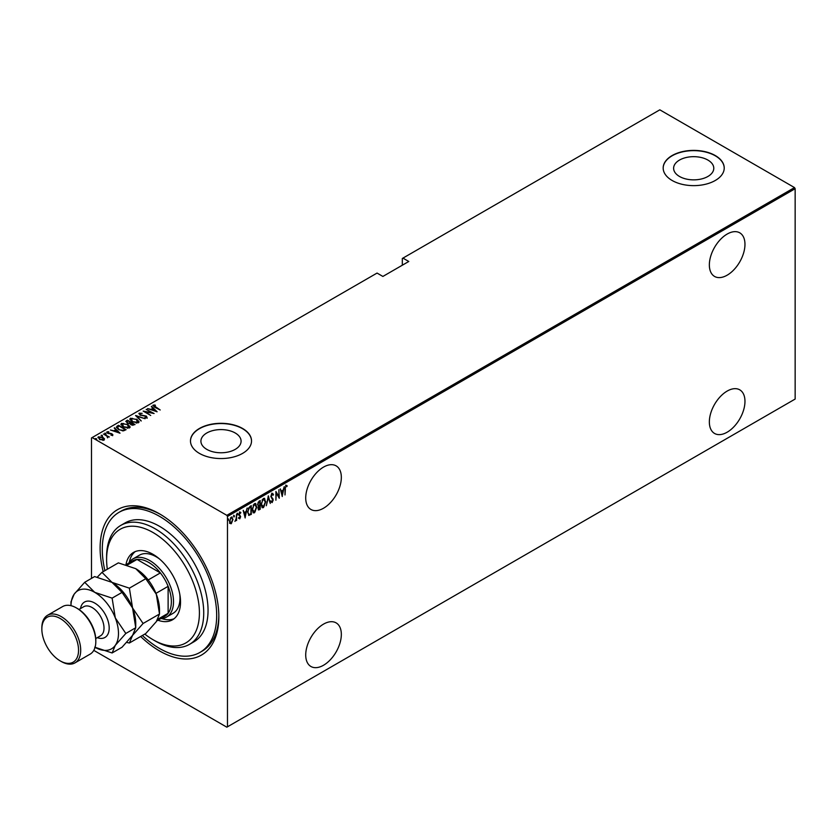 <?xml version="1.0" encoding="UTF-8"?>
<svg xmlns="http://www.w3.org/2000/svg" width="837" height="837" viewBox="0 0 837 837"><rect width="100%" height="100%" fill="white"/><g stroke="black" fill="none" stroke-linecap="round" stroke-linejoin="round"><path stroke-width="1.26" d="M103.192 571.629A83.941 48.462 60 0 1 159.49 513.834L159.49 513.834A83.941 48.462 60 0 1 218.844 616.639A83.941 48.462 60 0 1 159.49 650.914A83.941 48.462 60 0 1 140.647 636.497M142.363 635.503A80.896 46.705 -120 0 0 159.49 648.424A80.896 46.705 -120 0 0 199.928 652.431L202.094 651.176A80.896 46.705 -120 0 0 218.834 615.373M323.532 467.098A25.183 14.543 120 0 0 307.074 489.289A25.183 14.543 120 0 0 310.935 509.471A25.183 14.543 120 0 0 323.532 508.226A25.183 14.543 120 0 0 339.979 486.035A25.183 14.543 120 0 0 336.118 465.853A25.183 14.543 120 0 0 323.532 467.098M727.154 234.067A25.183 14.543 120 0 0 710.707 256.258A25.183 14.543 120 0 0 714.568 276.44A25.183 14.543 120 0 0 727.154 275.185A25.183 14.543 120 0 0 743.612 252.994A25.183 14.543 120 0 0 739.751 232.822A25.183 14.543 120 0 0 727.154 234.067M727.154 391.088A25.183 14.543 120 0 0 710.707 413.279A25.183 14.543 120 0 0 714.568 433.461A25.183 14.543 120 0 0 727.154 432.206A25.183 14.543 120 0 0 743.612 410.015A25.183 14.543 120 0 0 739.751 389.833A25.183 14.543 120 0 0 727.154 391.088M323.532 624.12A25.183 14.543 120 0 0 307.074 646.31A25.183 14.543 120 0 0 310.935 666.493A25.183 14.543 120 0 0 323.532 665.248A25.183 14.543 120 0 0 339.979 643.057A25.183 14.543 120 0 0 336.118 622.874A25.183 14.543 120 0 0 323.532 624.12M206.802 449.375A20.088 11.592 0 0 0 228.689 451.896A20.088 11.592 0 0 0 241.087 441.183A20.088 11.592 0 0 0 235.207 432.98A20.088 11.592 0 0 0 213.32 430.469A20.088 11.592 0 0 0 200.911 441.183A20.088 11.592 0 0 0 206.802 449.375M679.498 176.471A20.088 11.592 0 0 0 701.385 178.982A20.088 11.592 0 0 0 713.783 168.268A20.088 11.592 0 0 0 707.903 160.066A20.088 11.592 0 0 0 686.016 157.555A20.088 11.592 0 0 0 673.618 168.268A20.088 11.592 0 0 0 679.498 176.471M672.121 180.478A30.53 17.619 0 0 0 705.382 184.297A30.53 17.619 0 0 0 724.225 168.017A30.53 17.619 0 0 0 715.29 155.556A30.53 17.619 0 0 0 682.019 151.738A30.53 17.619 0 0 0 663.176 168.017A30.53 17.619 0 0 0 672.121 180.478M724.225 168.143A30.53 17.619 0 0 0 715.29 155.808A30.53 17.619 0 0 0 682.124 151.957A30.53 17.619 0 0 0 663.176 168.143M199.415 453.392A30.53 17.619 0 0 0 232.686 457.211A30.53 17.619 0 0 0 251.529 440.932A30.53 17.619 0 0 0 242.584 428.471A30.53 17.619 0 0 0 209.323 424.652A30.53 17.619 0 0 0 190.48 440.932A30.53 17.619 0 0 0 199.415 453.392M251.529 441.057A30.53 17.619 0 0 0 242.584 428.722A30.53 17.619 0 0 0 209.417 424.872A30.53 17.619 0 0 0 190.48 441.057M91.495 578.377L91.495 437.939L92.143 437.563L226.827 515.33L794.501 187.582L795.15 188.702L795.15 399.061L227.476 726.809L227.476 516.45L226.827 515.33M231.253 517.151L233 519.421L231.253 523.742L229.976 523.439L229.516 521.43L231.253 517.151L232.163 517.067M232.1 521.702L231.253 523.742L229.976 523.439M236.578 514.18L236.578 520.562L236.191 519.84L234.935 521.399L236.118 518.783L236.578 514.18M239.863 517.988L239.78 518.825L238.901 518.417L240.261 516.9L238.901 514.567L239.884 512.16L240.847 512.474L239.298 514.316L240.648 516.649L239.78 518.825L238.901 518.417M239.183 517.716L239.8 518.03M240.146 516.387L239.068 515.466M239.884 512.16L240.847 512.474L240.177 512.861M240.575 513.217L239.33 512.788M238.859 514.064L240.648 516.649M250.87 513.761L248.976 515.435L247.626 512.056L249.907 506.49L251.299 505.684L251.299 514.41L248.631 515.32M259.784 508.614L259.365 509.754L257.984 508.383L258.487 506.239L257.597 504.523L259.02 501.227L260.213 500.536L260.213 509.262L258.497 509.921M268.353 495.839L270.288 503.445L268.3 497.555L266.312 505.736L268.353 495.839M278.909 489.75L279.296 498.245L276.294 493.098L275.907 500.202L275.907 491.476L278.909 496.603L278.909 489.75M285.396 488.923L285.009 494.949L285.009 489.059L286.055 485.397L287.143 485.774L286.903 486.579L286.024 486.307L285.009 488.693M286.055 485.397L287.143 485.774L286.474 486.307M286.903 486.579L286.024 486.307M795.15 188.702L227.476 516.45M282.299 496.508L280.259 488.965L281.305 491.162L283.188 490.063L284.235 486.674L282.163 496.435M272.13 493.432L273.479 494.562L273.103 495.222L272.13 494.332L271.251 496.31L273.197 499.961L272.119 502.608L270.968 501.802L271.324 501.06L272.171 501.687L272.799 500.212L270.864 496.529L272.13 493.432L272.799 493.391M272.674 494.97L272.119 494.071L271.345 494.405M272.37 501.52L272.119 502.608L270.968 501.802M271.324 501.06L272.171 501.687M265.737 501.677L263.435 507.62L262.232 507.714L261.081 504.397L263.404 498.475L264.586 498.392L265.329 501.447M256.823 506.814L254.532 512.767L253.318 512.861L252.178 509.545L254.49 503.623L255.672 503.539L256.425 506.584M245.199 517.925L243.169 510.382L244.205 512.579L246.099 511.48L247.135 508.09L245.074 517.852M237.216 513.207L238.032 513.96L237.645 514.912L237.645 513.458M233.628 515.278L234.454 516.031L234.067 516.973L234.067 515.529M227.821 518.626L228.637 519.379L228.25 520.332L228.25 518.877M794.501 187.582L659.818 109.825L402.315 258.487L402.315 265.224M102.993 437.96L104.499 438.86L104.123 440.126L99.509 439.467L98.41 436.82L102.993 437.458L104.499 438.86L104.123 440.126M97.887 437.573L98.41 436.82L99.645 437.019M107.115 436.736L107.575 437.845L107.115 436.234L103.453 434.026L109.354 436.987L108.161 436.747L107.586 437.845M112.66 435.198L110.997 435.25L111.991 434.801L111.708 434.1L107.659 433.325L107.042 431.84L108.747 431.714L107.732 432.227L108.015 433.085L111.07 433.461L112.911 434.811M111.896 435.334L111.708 434.1M106.749 432.279L108.747 432.216M107.732 432.227L108.015 433.514M117.17 426.106L118.561 425.301L126.115 429.663L123.51 430.856L118.561 429.559L116.312 427.142L118.561 425.301M127.465 420.164L135.019 424.526L130.928 424.725L129.819 423.512L126.994 422.905L126.272 420.854L127.465 420.164L127.81 420.854M125.801 421.513L127.465 420.655M135.604 415.466L145.094 418.709L137.017 416.334L141.129 421.001L135.604 415.612M146.161 409.366L154.102 413.509L145.146 411.804L150.712 415.466L143.158 411.103L152.104 412.798L146.161 409.366M153.862 405.589L160.202 409.984L154.719 407.263L153.119 405.129L155.075 405.003L155.42 405.474L153.694 405.84L154.029 406.845M152.794 405.589L155.075 405.506M92.143 437.563L377.058 273.071L382.886 276.44L408.791 261.479L402.963 258.12M157.105 411.773L147.521 408.582L150.984 409.377L152.868 408.289L151.487 406.29L157.105 411.773M139.967 413.614L140.375 414.859L146.433 416.125L147.124 417.757L144.686 417.684L146.402 417.286L146.077 416.366L139.978 415.079L139.193 413.164L142.196 413.342L139.967 413.614L139.758 414.294M145.795 417.904L146.402 417.778L146.077 416.366M138.837 413.708L140.71 413.488M136.734 419.138L139.068 421.796L138.44 422.769L132.12 421.838L129.819 419.17L130.467 418.207L136.734 419.599M127.82 424.275L130.153 426.943L129.536 427.916L123.206 426.985L120.905 424.307L121.553 423.355L127.82 424.746M120.015 433.189L110.421 429.998L113.884 430.793L115.768 429.705L114.397 427.707L120.015 433.189M104.803 433.629L105.818 433.273L106.069 433.859L105.043 433.723L104.803 433.137L106.069 433.859M101.225 435.7L102.24 435.345L102.48 435.931L101.465 435.784L101.225 435.198L102.48 435.931M95.408 439.059L96.422 438.693L96.673 439.289L95.648 439.143L95.408 438.557L96.422 438.693L96.673 439.289M227.476 726.809L226.827 727.175L93.786 650.37M160.578 514.473A80.896 46.705 -120 0 0 121.198 511.072L119.042 512.317A80.896 46.705 -120 0 0 104.907 570.635M151.099 409.806L152.868 408.289M151.392 406.845L151.487 406.29M151.487 406.792L156.456 411.637M151.957 409.712L155.598 410.957L153.443 408.854L151.957 410.099M152.104 412.85L152.962 413.342M144.288 411.752L145.146 411.919M139.967 414.116L140.375 415.361M147.124 418.259L146.433 416.125M146.402 417.778L146.077 416.868L146.402 417.778M136.149 416.146L137.017 416.439M141.223 420.938L137.017 416.334M137.09 419.85L139.036 422.036M129.84 419.431L130.467 418.207M130.467 418.709L132.455 418.333M130.718 419.776L131.252 418.646L132.508 421.618L137.645 422.34L138.147 421.722M131.252 419.149L132.508 422.12M136.243 423.145L138.178 421.974M137.645 422.831L136.347 419.358L131.252 418.646M130.666 422.507L131.399 422.926M133.857 424.349L134.59 424.767M129.337 423.553L130.666 422.455L127.852 420.833L126.743 422.089M127.287 421.66L127.381 423.187M132.685 425.332L133.857 424.296L131.44 422.905L130.677 423.94M131.179 423.553L131.294 424.997M133.334 425.102L133.857 424.296M131.294 424.924L133.334 424.6M131.179 423.051L131.294 424.495M129.505 423.522L130.666 422.455M127.381 423.114L129.505 423.02M127.287 421.157L127.381 422.685M128.187 424.997L130.122 427.184M120.936 424.579L121.553 423.355M121.553 423.846L123.552 423.48M121.804 424.924L122.348 423.794L123.604 426.765L128.741 427.477L129.243 426.87M122.348 424.286L123.604 427.257M127.329 428.293L129.264 427.121M128.741 427.979L127.433 424.505L122.348 423.794M124.954 429.496L125.686 429.915M116.343 427.404L117.17 426.608M122.328 430.867L124.954 429.444L118.948 425.981L117.274 427.738M117.326 427.634L118.948 429.831M123.029 430.804L124.954 429.444M118.948 429.768L123.029 430.312M117.326 427.132L118.948 429.329M114.01 431.222L115.768 429.705M114.292 428.262L114.397 427.707M114.397 428.209L119.367 433.053M114.857 431.128L118.509 432.373L116.353 430.27L114.857 431.515M111.991 435.303L111.708 434.602L111.991 435.303M107.732 432.719L108.015 433.587L107.732 432.719M111.07 433.953L112.074 433.859M112.074 434.361L112.66 435.7M105.818 433.775L106.069 434.361M106.843 436.046L108.161 436.799M102.24 435.836L102.48 436.422M98.735 438.086L99.09 437.217L99.896 439.247L103.788 439.383M99.09 437.709L99.896 439.739M102.899 440.419L103.84 439.645M103.453 440.231L102.606 437.678L99.09 437.217M96.422 439.195L96.673 439.781M285.626 485.146L286.704 485.523M286.474 486.339L285.888 486.015L286.474 486.339M280.364 488.902L281.305 491.162M283.073 490.137L282.896 491.026M282.153 494.803L281.975 495.692M282.99 491.078L281.075 491.685L282.247 494.855L282.99 491.078L281.504 491.936L282.247 494.855M278.857 496.582L278.857 497.67M275.907 491.79L278.909 496.603M271.701 493.181L273.479 494.562M270.822 496.059L271.418 497.073M270.979 496.833L272.946 498.768M272.517 498.517L273.197 499.961M270.895 500.808L271.743 501.436L270.895 500.808M268.143 496.467L270.288 503.445M264.356 505.726L263.435 507.62M263.006 507.379L262.023 507.557M264.356 498.297L265.298 501.049M264.189 499.197L262.985 499.114L262.065 500.055M261.039 503.926L262.985 506.49M261.092 503.958L263.414 506.741L262.18 506.626M262.985 499.114L261.468 504.177M263.414 506.741L265.35 501.897L263.414 499.354L263.979 499.04M259.784 500.788L259.784 501.635M259.784 504.92L259.784 505.768M258.936 509.503L258.288 509.733M257.555 504.052L258.319 505.171M257.618 504.083L258.194 505.171M258.748 505.412L259.826 504.899L259.826 501.656L258.058 502.378M257.942 507.902L258.863 508.645L257.942 507.902M258.005 507.933L259.826 508.593L259.826 505.799L258.466 506.228M259.135 505.694L258.371 508.143L259.292 508.896M258.821 501.74L257.984 504.303M259.826 501.656L259.25 501.991M255.442 510.873L254.532 512.767M254.092 512.516L253.109 512.704M255.452 503.445L256.384 506.186M255.275 504.345L254.071 504.251L253.161 505.203M252.125 509.074L254.071 511.637M252.188 509.105L254.511 511.888L253.266 511.773M254.071 504.251L252.565 509.325M254.511 511.888L256.436 507.044L254.511 504.502L255.076 504.188M250.87 505.935L250.87 506.772M247.574 511.585L248.777 514.232M247.626 511.616L248.61 514.211M249.206 514.483L250.912 513.73L250.912 506.803L248.307 508.352M248.673 507.818L248.014 511.836M250.912 506.803L249.102 508.069M243.264 510.319L244.205 512.579M245.973 511.553L245.806 512.443M245.053 516.22L244.885 517.109M245.9 512.495L243.975 513.102L245.157 516.272L245.9 512.495L244.404 513.353L245.157 516.272M239.351 518.574L238.472 518.166M238.744 517.465L239.361 517.779M239.455 511.909L240.407 512.223M240.146 512.966L239.466 512.694L240.146 512.966M239.487 514.964L240.062 515.508M237.603 513.709L237.216 514.661M236.149 518.406L236.149 519.819M234.015 515.78L233.628 516.732M230.824 523.491L229.537 523.188M231.943 516.984L232.56 519.003M231.765 517.81L230.374 518.072M229.464 520.959L230.824 522.717M229.526 520.991L231.253 522.958L230.353 522.832M230.824 517.684L229.903 521.2M231.253 522.958L232.613 519.641L231.556 517.632M228.208 519.128L227.821 520.08M144.791 634.101A65.631 37.895 -120 0 0 153.014 639.698A65.631 37.895 -120 0 0 199.415 612.904A65.631 37.895 -120 0 0 153.014 532.52A65.631 37.895 -120 0 0 106.602 559.315A65.631 37.895 -120 0 0 107.335 569.233M155.169 640.943L153.014 639.698L155.169 640.943A68.686 39.653 60 0 0 189.507 644.344L193.828 641.853A68.686 39.653 -120 0 0 204.354 586.821A68.686 39.653 -120 0 0 159.49 526.295A68.686 39.653 -120 0 0 125.142 522.895L120.831 525.385A68.686 39.653 60 0 1 155.169 528.785A68.686 39.653 60 0 1 200.033 589.311A68.686 39.653 60 0 1 189.507 644.344M159.375 558.875A33.574 19.387 -120 0 0 156.247 556.825A33.574 19.387 -120 0 0 139.455 555.161L132.989 558.896A33.574 19.387 60 0 1 149.771 560.56A33.574 19.387 60 0 1 171.711 590.148A33.574 19.387 60 0 1 166.563 617.057A33.574 19.387 60 0 1 160.798 618.627M135.238 551.583A38.92 22.473 -120 0 0 129.285 562.286M125.958 564.661A38.92 22.473 60 0 1 133.554 552.41A38.92 22.473 60 0 1 153.014 554.335A38.92 22.473 60 0 1 178.438 588.631A38.92 22.473 60 0 1 172.474 619.819A38.92 22.473 60 0 1 157.994 620.238M199.928 652.431A80.896 46.705 -120 0 0 212.326 587.605A80.896 46.705 -120 0 0 159.49 516.324A80.896 46.705 -120 0 0 119.042 512.317M106.602 559.315L106.602 556.825A68.686 39.653 60 0 1 120.831 525.385M161.782 618.564A38.92 22.473 -120 0 0 174.023 618.763M166.563 617.057L173.039 613.322A33.574 19.387 -120 0 0 179.788 594.218M156.801 620.928L164.722 616.356A32.047 18.508 -120 0 0 168.122 613.301A32.047 18.508 -120 0 0 168.122 586.339A32.047 18.508 -120 0 0 160.369 572.906A32.047 18.508 -120 0 0 148.693 562.433A32.047 18.508 -120 0 0 137.017 559.43A32.047 18.508 -120 0 0 132.664 560.842L126.021 564.682M148.201 579.936L160.369 572.906L137.017 559.43L127.276 565.059M128.741 563.113A33.574 19.387 60 0 1 132.989 558.896M157.848 619.223L168.122 613.301L168.122 586.339L155.954 593.36M77.464 608.541L76.387 607.913L77.464 608.541A25.947 14.982 60 0 1 95.816 640.315L95.816 641.56A27.475 15.861 -120 0 0 76.387 607.913L76.387 607.913A27.475 15.861 -120 0 0 62.649 606.553L47.542 615.279A27.475 15.861 60 0 1 61.279 616.639A27.475 15.861 60 0 1 79.222 640.849A27.475 15.861 60 0 1 75.016 662.862A27.475 15.861 60 0 1 61.279 661.502L60.201 660.885A25.947 14.982 -120 0 0 78.542 650.286A25.947 14.982 -120 0 0 60.201 618.512A25.947 14.982 -120 0 0 41.85 629.1A25.947 14.982 -120 0 0 60.201 660.885L61.279 661.502M75.016 662.862L90.124 654.136A27.475 15.861 -120 0 0 95.816 641.56M135.74 568.668A33.574 19.387 60 0 1 156.31 594.239A33.574 19.387 -120 0 1 159.49 609.786L159.49 614.034L156.31 621.661L145.774 633.525L129.379 642.994L132.56 635.367L143.085 623.492L159.49 614.034L156.31 594.239L145.774 578.702L129.379 588.16L112.001 582.374L101.968 572.341L118.362 562.872L135.74 568.668L145.774 578.702M143.085 623.492L132.56 607.955L129.379 588.16M101.968 572.341L97.322 577.132M126.669 642.439L129.379 642.994M95.052 647.357A33.574 19.387 -120 0 0 115.297 645.337A33.574 19.387 -120 0 0 115.297 617.915A33.574 19.387 -120 0 0 94.727 592.345L84.694 582.301L94.623 576.578L112.001 582.374L122.035 592.408L132.56 607.955L135.74 627.74L135.74 623.492A33.574 19.387 -120 0 0 132.56 607.955A33.574 19.387 -120 0 0 112.001 582.374A33.574 19.387 -120 0 0 111.771 582.238M125.822 633.463L135.74 627.74L132.56 635.367L122.035 647.242L112.116 652.965L115.297 645.337L125.822 633.463L115.297 617.915L112.116 598.131L94.727 592.345A33.574 19.387 -120 0 0 74.169 594.176A33.574 19.387 -120 0 0 70.988 605.685L70.988 601.803L74.169 594.176L84.694 582.301M94.727 647.168L112.116 652.965M112.116 598.131L122.035 592.408M41.85 629.1L41.85 627.855A27.475 15.861 60 0 1 47.542 615.279M80.498 608.593A20.454 11.812 60 0 1 94.727 603.058A20.454 11.812 60 0 1 109.134 626.589A20.454 11.812 60 0 1 97.291 637.668M95.753 638.558L100.534 635.796A16.792 9.688 -120 0 0 103.108 622.341A16.792 9.688 -120 0 0 92.143 607.547A16.792 9.688 -120 0 0 83.752 606.71L78.96 609.472"/></g></svg>
